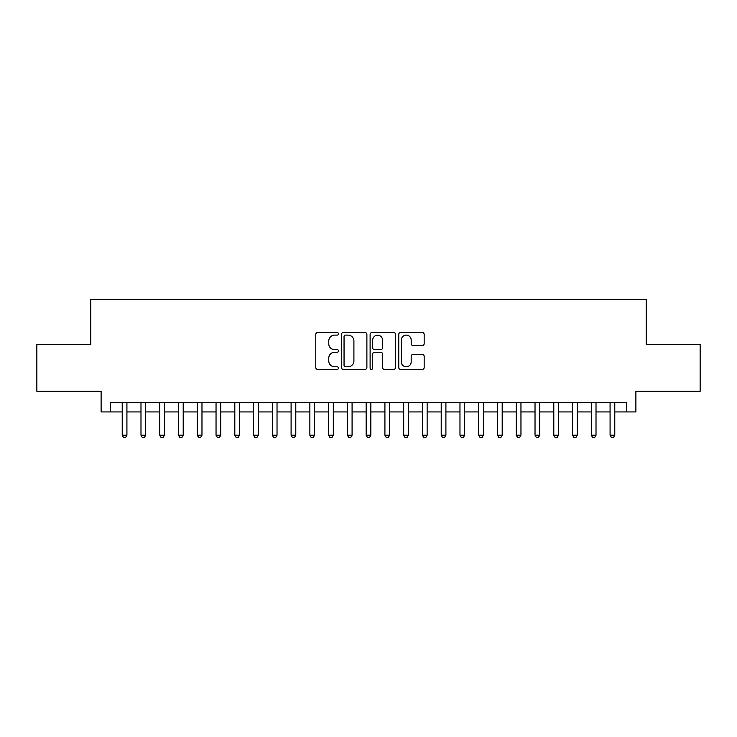 <?xml version="1.0" encoding="UTF-8"?>
<svg xmlns="http://www.w3.org/2000/svg" width="737" height="737" viewBox="0 0 737 737"><rect width="100%" height="100%" fill="white"/><g stroke="black" fill="none" stroke-linecap="round" stroke-linejoin="round"><path stroke-width="1.11" d="M338.476 333.824A1.29 1.29 0 0 0 337.187 332.534L317.619 332.534A1.843 1.843 0 0 0 315.777 334.377L315.777 367.533A1.843 1.843 0 0 0 317.619 369.375L337.187 369.375A1.29 1.29 0 0 0 338.476 368.085A1.29 1.29 0 0 0 337.187 366.796L334.653 366.796A5.896 5.896 0 0 1 328.766 360.9L328.766 358.136A5.896 5.896 0 0 1 334.653 352.249L337.187 352.249A1.29 1.29 0 0 0 338.476 350.959A1.29 1.29 0 0 0 337.187 349.67L334.653 349.67A5.896 5.896 0 0 1 328.766 343.774L328.766 341.01A5.896 5.896 0 0 1 334.653 335.114L337.187 335.114A1.29 1.29 0 0 0 338.476 333.824M422.329 345.524A1.843 1.843 0 0 0 424.171 343.682L424.171 334.377A1.843 1.843 0 0 0 422.329 332.534L400.596 332.534A1.843 1.843 0 0 0 398.754 334.377L398.754 367.533A1.843 1.843 0 0 0 400.596 369.375L422.329 369.375A1.843 1.843 0 0 0 424.171 367.533L424.171 356.293A1.843 1.843 0 0 0 422.329 354.451L413.024 354.451A1.843 1.843 0 0 0 411.182 356.293L411.182 361.867A4.929 4.929 0 0 1 406.253 366.796A4.929 4.929 0 0 1 401.333 361.867L401.333 340.043A4.929 4.929 0 0 1 406.253 335.114A4.929 4.929 0 0 1 411.182 340.043L411.182 343.682A1.843 1.843 0 0 0 413.024 345.524L422.329 345.524M110.495 411.937L110.495 402.559L626.505 402.559L626.505 411.937L635.884 411.937L635.884 391.301L700.15 391.301L700.15 344.391L646.202 344.391L646.202 299.351L90.798 299.351L90.798 344.391L36.85 344.391L36.85 391.301L101.116 391.301L101.116 411.937L122.222 411.937M366.888 334.377A1.843 1.843 0 0 0 365.045 332.534L343.313 332.534A1.843 1.843 0 0 0 341.471 334.377L341.471 367.533A1.843 1.843 0 0 0 343.313 369.375L365.045 369.375A1.843 1.843 0 0 0 366.888 367.533L366.888 334.377M371.955 332.534L393.687 332.534A1.843 1.843 0 0 1 395.529 334.377L395.529 367.533A1.843 1.843 0 0 1 393.687 369.375L384.382 369.375A1.843 1.843 0 0 1 382.54 367.533L382.54 354.082A1.843 1.843 0 0 0 380.697 352.249L374.534 352.249A1.843 1.843 0 0 0 372.692 354.082L372.692 368.085A1.29 1.29 0 0 1 371.402 369.375A1.29 1.29 0 0 1 370.112 368.085L370.112 334.377A1.843 1.843 0 0 1 371.955 332.534M126.921 411.937L140.988 411.937M145.677 411.937L159.754 411.937M164.443 411.937L178.52 411.937M183.209 411.937L197.276 411.937M201.975 411.937L216.042 411.937M220.732 411.937L234.808 411.937M239.497 411.937L253.574 411.937M258.263 411.937L272.34 411.937M277.029 411.937L291.097 411.937M295.786 411.937L309.862 411.937M314.552 411.937L328.628 411.937M333.317 411.937L347.394 411.937M352.083 411.937L366.151 411.937M370.849 411.937L384.917 411.937M389.606 411.937L403.683 411.937M408.372 411.937L422.448 411.937M427.138 411.937L441.214 411.937M445.903 411.937L459.971 411.937M464.66 411.937L478.737 411.937M483.426 411.937L497.503 411.937M502.192 411.937L516.269 411.937M520.958 411.937L535.025 411.937M539.724 411.937L553.791 411.937M558.48 411.937L572.557 411.937M577.246 411.937L591.323 411.937M596.012 411.937L610.079 411.937M614.778 411.937L626.505 411.937M345.34 335.114A1.29 1.29 0 0 0 344.05 336.404L344.05 365.506A1.29 1.29 0 0 0 345.34 366.796L348.011 366.796A5.896 5.896 0 0 0 353.907 360.9L353.907 341.01A5.896 5.896 0 0 0 348.011 335.114L345.34 335.114M382.54 340.135A4.929 4.929 0 0 0 377.62 335.206A4.929 4.929 0 0 0 372.692 340.135L372.692 347.827A1.843 1.843 0 0 0 374.534 349.67L380.697 349.67A1.843 1.843 0 0 0 382.54 347.827L382.54 340.135M126.921 402.559L126.921 435.208L122.222 435.208L122.222 402.559M126.921 435.208L125.511 437.649L123.632 437.649L122.222 435.208M145.677 402.559L145.677 435.208L140.988 435.208L140.988 402.559M145.677 435.208L144.277 437.649L142.398 437.649L140.988 435.208M164.443 402.559L164.443 435.208L159.754 435.208L159.754 402.559M164.443 435.208L163.034 437.649L161.163 437.649L159.754 435.208M183.209 402.559L183.209 435.208L178.52 435.208L178.52 402.559M183.209 435.208L181.799 437.649L179.92 437.649L178.52 435.208M201.975 402.559L201.975 435.208L197.276 435.208L197.276 402.559M201.975 435.208L200.565 437.649L198.686 437.649L197.276 435.208M220.732 402.559L220.732 435.208L216.042 435.208L216.042 402.559M220.732 435.208L219.331 437.649L217.452 437.649L216.042 435.208M239.497 402.559L239.497 435.208L234.808 435.208L234.808 402.559M239.497 435.208L238.088 437.649L236.218 437.649L234.808 435.208M258.263 402.559L258.263 435.208L253.574 435.208L253.574 402.559M258.263 435.208L256.854 437.649L254.984 437.649L253.574 435.208M277.029 402.559L277.029 435.208L272.34 435.208L272.34 402.559M277.029 435.208L275.62 437.649L273.74 437.649L272.34 435.208M295.786 402.559L295.786 435.208L291.097 435.208L291.097 402.559M295.786 435.208L294.385 437.649L292.506 437.649L291.097 435.208M314.552 402.559L314.552 435.208L309.862 435.208L309.862 402.559M314.552 435.208L313.151 437.649L311.272 437.649L309.862 435.208M333.317 402.559L333.317 435.208L328.628 435.208L328.628 402.559M333.317 435.208L331.908 437.649L330.038 437.649L328.628 435.208M352.083 402.559L352.083 435.208L347.394 435.208L347.394 402.559M352.083 435.208L350.674 437.649L348.794 437.649L347.394 435.208M370.849 402.559L370.849 435.208L366.151 435.208L366.151 402.559M370.849 435.208L369.44 437.649L367.56 437.649L366.151 435.208M389.606 402.559L389.606 435.208L384.917 435.208L384.917 402.559M389.606 435.208L388.206 437.649L386.326 437.649L384.917 435.208M408.372 402.559L408.372 435.208L403.683 435.208L403.683 402.559M408.372 435.208L406.962 437.649L405.092 437.649L403.683 435.208M427.138 402.559L427.138 435.208L422.448 435.208L422.448 402.559M427.138 435.208L425.728 437.649L423.849 437.649L422.448 435.208M445.903 402.559L445.903 435.208L441.214 435.208L441.214 402.559M445.903 435.208L444.494 437.649L442.615 437.649L441.214 435.208M464.66 402.559L464.66 435.208L459.971 435.208L459.971 402.559M464.66 435.208L463.26 437.649L461.38 437.649L459.971 435.208M483.426 402.559L483.426 435.208L478.737 435.208L478.737 402.559M483.426 435.208L482.016 437.649L480.146 437.649L478.737 435.208M502.192 402.559L502.192 435.208L497.503 435.208L497.503 402.559M502.192 435.208L500.782 437.649L498.912 437.649L497.503 435.208M520.958 402.559L520.958 435.208L516.269 435.208L516.269 402.559M520.958 435.208L519.548 437.649L517.669 437.649L516.269 435.208M539.724 402.559L539.724 435.208L535.025 435.208L535.025 402.559M539.724 435.208L538.314 437.649L536.435 437.649L535.025 435.208M558.48 402.559L558.48 435.208L553.791 435.208L553.791 402.559M558.48 435.208L557.08 437.649L555.201 437.649L553.791 435.208M577.246 402.559L577.246 435.208L572.557 435.208L572.557 402.559M577.246 435.208L575.837 437.649L573.966 437.649L572.557 435.208M596.012 402.559L596.012 435.208L591.323 435.208L591.323 402.559M596.012 435.208L594.602 437.649L592.723 437.649L591.323 435.208M614.778 402.559L614.778 435.208L610.079 435.208L610.079 402.559M614.778 435.208L613.368 437.649L611.489 437.649L610.079 435.208"/></g></svg>

